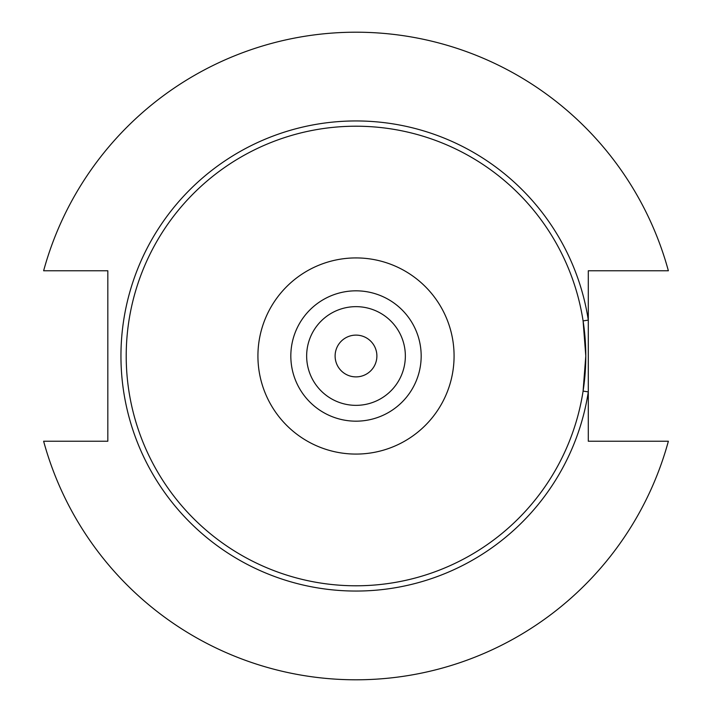 <?xml version="1.0" encoding="UTF-8"?>
<svg xmlns="http://www.w3.org/2000/svg" width="712" height="712" viewBox="0 0 712 712"><rect width="100%" height="100%" fill="white"/><g stroke="black" fill="none" stroke-linecap="round" stroke-linejoin="round"><path stroke-width="1.07" d="M585.789 356A229.789 229.789 0 0 0 356 126.211A229.789 229.789 0 0 0 126.211 356A229.789 229.789 0 0 0 356 585.789A229.789 229.789 0 0 0 585.789 356L583.092 320.907L588.299 320.106L588.299 441.235L668.372 441.235A323.791 323.791 0 0 1 43.628 441.235L107.824 441.235L107.824 270.765L43.628 270.765A323.791 323.791 0 0 1 668.372 270.765L588.299 270.765L588.299 320.106A235.058 235.058 0 0 0 228.232 158.705A235.058 235.058 0 0 0 228.232 553.295A235.058 235.058 0 0 0 588.299 391.894L583.092 391.093L585.789 356M421.175 356A65.175 65.175 0 0 0 356 290.825A65.175 65.175 0 0 0 290.825 356A65.175 65.175 0 0 0 356 421.175A65.175 65.175 0 0 0 421.175 356M405.351 356A49.351 49.351 0 0 0 356 306.649A49.351 49.351 0 0 0 306.649 356A49.351 49.351 0 0 0 356 405.351A49.351 49.351 0 0 0 405.351 356M335.112 356A20.888 20.888 0 0 0 356 376.888A20.888 20.888 0 0 0 376.888 356A20.888 20.888 0 0 0 356 335.112A20.888 20.888 0 0 0 335.112 356M454.078 356A98.078 98.078 0 0 1 356 454.078A98.078 98.078 0 0 1 257.922 356A98.078 98.078 0 0 1 356 257.922A98.078 98.078 0 0 1 454.078 356"/></g></svg>
